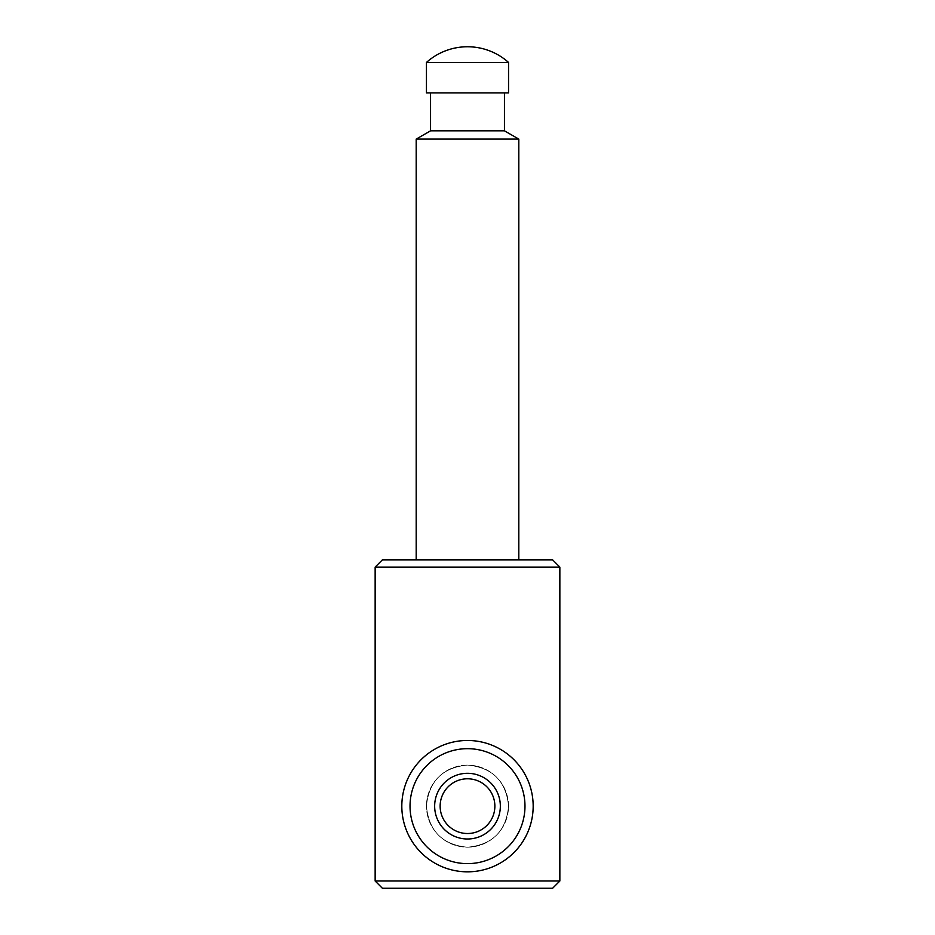 <?xml version="1.0" encoding="UTF-8"?>
<svg xmlns="http://www.w3.org/2000/svg" width="935" height="935" viewBox="0 0 935 935"><rect width="100%" height="100%" fill="white"/><g stroke="black" fill="none" stroke-linecap="round" stroke-linejoin="round"><path stroke-width="0.7" stroke-dasharray="4.67 3.51" d="M426.453 806.157C428.849 781.204 442.512 767.518 467.442 765.099C492.453 767.506 506.151 781.169 508.546 806.087C506.186 831.075 492.523 844.772 467.547 847.203C442.547 844.819 428.838 831.133 426.453 806.157A41.046 41.046 0 0 0 488.023 841.699A41.046 41.046 0 0 0 488.023 770.604A41.046 41.046 0 0 0 426.453 806.157C428.849 831.098 442.512 844.784 467.442 847.203C492.453 844.796 506.151 831.133 508.546 806.227C506.186 781.239 492.523 767.53 467.547 765.099C442.547 767.483 428.838 781.169 426.453 806.157A41.046 41.046 0 0 0 488.023 841.699A41.046 41.046 0 0 0 488.023 770.604A41.046 41.046 0 0 0 426.453 806.157M401.816 806.157A65.684 65.684 0 0 0 500.342 863.028A65.684 65.684 0 0 0 500.342 749.274A65.684 65.684 0 0 0 401.816 806.157A65.684 65.684 0 0 0 500.342 863.028A65.684 65.684 0 0 0 500.342 749.274A65.684 65.684 0 0 0 401.816 806.157A65.684 65.684 0 0 0 500.342 863.028A65.684 65.684 0 0 0 500.342 749.274A65.684 65.684 0 0 0 401.816 806.157M434.658 806.157A32.842 32.842 0 0 0 483.921 834.593A32.842 32.842 0 0 0 483.921 777.71A32.842 32.842 0 0 0 434.658 806.157M440.14 806.157A27.36 27.36 0 0 0 481.186 829.848A27.36 27.36 0 0 0 481.186 782.455A27.36 27.36 0 0 0 440.14 806.157A27.36 27.36 0 0 0 481.186 829.848A27.36 27.36 0 0 0 481.186 782.455A27.36 27.36 0 0 0 440.14 806.157A27.36 27.36 0 0 0 481.186 829.848A27.36 27.36 0 0 0 481.186 782.455A27.36 27.36 0 0 0 440.14 806.157M508.546 62.435L426.453 62.435M508.546 92.927L426.453 92.927M430.556 92.927L504.444 92.927L430.556 92.927M504.444 130.818L430.556 130.818M518.808 139.105L416.192 139.105M416.192 559.855L518.808 559.855L416.192 559.855M552.608 559.855L382.392 559.855M559.855 567.113L375.145 567.113M559.855 880.992L375.145 880.992M552.608 888.25L382.392 888.25M410.033 806.157A57.467 57.467 0 0 0 496.24 855.922A57.467 57.467 0 0 0 496.24 756.38A57.467 57.467 0 0 0 410.033 806.157A57.467 57.467 0 0 0 496.24 855.922A57.467 57.467 0 0 0 496.24 756.38A57.467 57.467 0 0 0 410.033 806.157A57.467 57.467 0 0 0 496.24 855.922A57.467 57.467 0 0 0 496.24 756.38A57.467 57.467 0 0 0 410.033 806.157"/><path stroke-width="1.4" d="M426.453 62.435L508.546 62.435A61.57 61.57 0 0 0 426.453 62.435L426.453 92.927L508.546 92.927L508.546 62.435M430.556 92.927L430.556 130.818L504.444 130.818L518.808 139.105L518.808 559.855M430.556 130.818L416.192 139.105L518.808 139.105M416.192 139.105L416.192 559.855M559.855 567.113L375.145 567.113L382.392 559.855L552.608 559.855L559.855 567.113L559.855 880.992L375.145 880.992L382.392 888.25L552.608 888.25L559.855 880.992M375.145 567.113L375.145 880.992M440.14 806.157A27.36 27.36 0 0 0 481.186 829.848A27.36 27.36 0 0 0 481.186 782.455A27.36 27.36 0 0 0 440.14 806.157M434.658 806.157A32.842 32.842 0 0 0 483.921 834.593A32.842 32.842 0 0 0 483.921 777.71A32.842 32.842 0 0 0 434.658 806.157M401.816 806.157A65.684 65.684 0 0 0 500.342 863.028A65.684 65.684 0 0 0 500.342 749.274A65.684 65.684 0 0 0 401.816 806.157A65.684 65.684 0 0 0 500.342 863.028A65.684 65.684 0 0 0 500.342 749.274A65.684 65.684 0 0 0 401.816 806.157A65.684 65.684 0 0 0 500.342 863.028A65.684 65.684 0 0 0 500.342 749.274A65.684 65.684 0 0 0 401.816 806.157M410.033 806.157A57.467 57.467 0 0 0 496.24 855.922A57.467 57.467 0 0 0 496.24 756.38A57.467 57.467 0 0 0 410.033 806.157M504.444 92.927L504.444 130.818"/></g></svg>
